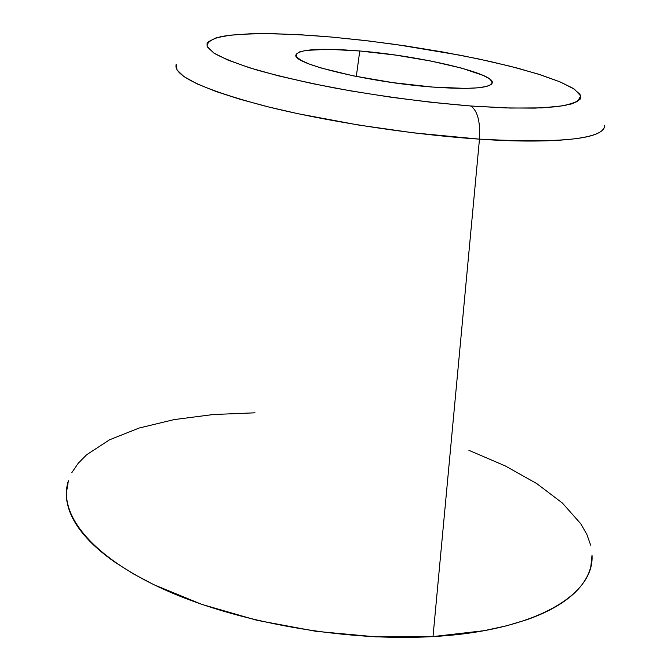 <?xml version="1.0" encoding="UTF-8"?>
<svg xmlns="http://www.w3.org/2000/svg" width="671" height="671" viewBox="0 0 671 671"><rect width="100%" height="100%" fill="white"/><g stroke="black" fill="none" stroke-linecap="round" stroke-linejoin="round"><path stroke-width="1.01" d="M68.392 480.73L66.354 493.151C66.211 500.365 67.888 507.83 71.386 515.546C74.909 523.271 80.327 531.088 87.658 539.006C95.005 546.924 104.231 554.749 115.337 562.466L133.311 573.822L153.869 584.701L201.82 604.386L256.909 620.281L316.108 631.344L375.978 636.863L433.013 636.578L479.471 139.14C410.333 134.552 324.051 121.124 263.426 105.657C201.879 89.126 172.808 75.328 176.238 64.265L177.001 69.943L183.896 76.561L197.098 83.883L216.196 91.591L240.285 99.35L268.039 106.815L297.966 113.709L358.784 125.074L414.166 132.925L479.471 139.14C480.47 121.803 477.576 110.757 470.799 106.001C426.102 102.319 380.532 96.28 334.074 87.893C305.045 82.181 279.455 76.259 257.32 70.136C237.828 64.081 223.359 58.411 213.923 53.11L207.037 46.098C207.238 42.072 212.044 38.884 221.455 36.536C243.657 32.569 284.202 32.988 331.709 37.073L368.337 40.914L405.854 45.955L442.927 52.002L478.222 58.863L510.379 66.295L538.041 74.036L559.84 81.787L574.443 89.201L580.667 95.903L577.572 101.506L564.621 105.615L541.858 107.888L510.061 108.056L470.799 106.001C477.576 110.757 480.47 121.803 479.471 139.14C532.581 143.074 605.703 142.118 604.646 125.242C604.445 138.905 562.726 143.535 479.471 139.14L433.013 636.578C535.475 630.95 594.59 594.573 592.015 555.311M359.765 50.979L356.301 76.46L359.765 50.979L328.522 49.31L306.102 50.384L299.392 51.961L296.188 54.192L296.716 57.018L301.094 60.34L309.264 64.039L320.998 67.964L353.34 75.857L392.854 82.634L432.585 87.062C369.033 82.424 291.298 63.577 295.953 54.913C299.459 49.142 320.73 47.834 359.765 50.979C419.811 55.827 494.997 73.324 492.288 82.852C490.09 88.262 470.186 89.671 432.585 87.062L465.515 88.396L477.66 87.842L486.299 86.517L491.172 84.512L492.22 81.912L489.52 78.851L483.296 75.446L461.698 68.148L430.983 61.053L395.471 55.072L359.765 50.979M470.799 106.001L432.141 102.403L391.461 97.295L350.899 90.929L312.552 83.64L278.339 75.823L249.83 67.872L228.14 60.189L213.923 53.11L207.356 46.903L206.987 43.825L208.262 41.761L216.129 37.828L230.245 35.177L249.788 33.81L273.835 33.709L301.455 34.825L331.709 37.073L363.682 40.361L396.469 44.588L460.885 55.349L490.719 61.598L517.777 68.216L541.12 75.018L559.84 81.787L573.051 88.304L579.954 94.317L580.809 96.674L580.499 98.511L579.87 99.56L572.338 103.77L557.207 106.697L534.712 108.132L505.523 107.922L470.799 106.001M68.375 480.78C57.857 513.172 89.813 555.538 162.978 588.979C235.982 622.344 345.146 641.812 433.013 636.578L484.076 630.69L506.555 625.817L526.66 619.786C539.249 615.374 550.052 610.358 559.077 604.73C568.069 599.111 575.215 593.055 580.499 586.571C585.766 580.088 589.222 573.353 590.857 566.366L592.015 555.252M590.648 545.146L586.865 534.435L580.792 523.799L562.432 503.082L536.834 483.632L505.246 465.917L468.92 450.333M255.022 412.808L213.168 414.535L174.158 419.593L139.199 428.014L109.583 439.773L86.66 454.745L78.146 463.359L71.814 472.678"/></g></svg>
